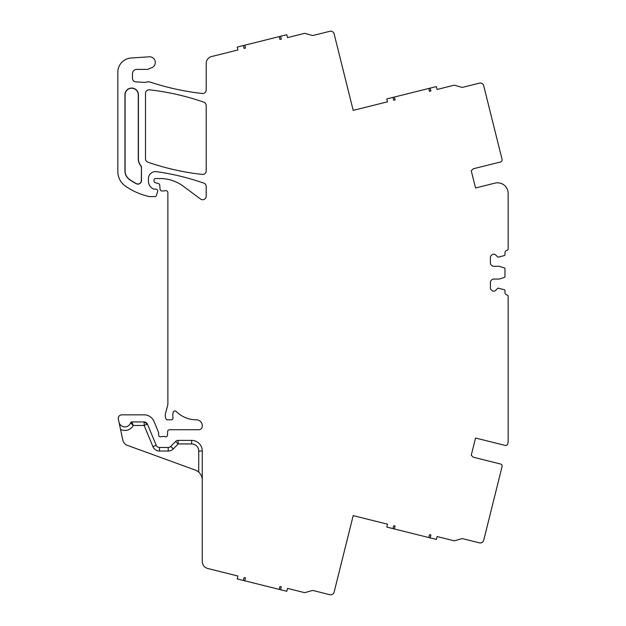 <?xml version="1.0" encoding="UTF-8"?>
<svg xmlns="http://www.w3.org/2000/svg" width="626" height="626" viewBox="0 0 626 626"><rect width="100%" height="100%" fill="white"/><g stroke="black" fill="none" stroke-linecap="round" stroke-linejoin="round"><path stroke-width="0.94" d="M471.253 170.757L475.549 187.972L471.253 170.757L473.295 168.785L500.518 161.993A2.128 2.128 0 0 0 502.068 159.411L483.702 85.731A3.545 3.545 0 0 0 479.399 83.148L462.77 87.296A2.128 2.128 0 0 1 461.667 87.28L454.852 85.324A2.128 2.128 0 0 0 453.748 85.3L437.089 89.455L436.369 86.568L394.364 97.038L395.084 99.933L393.707 100.277L392.987 97.382L386.79 98.924L387.51 101.819L353.197 110.372L334.127 33.882A3.545 3.545 0 0 0 329.832 31.3L313.196 35.447A2.128 2.128 0 0 1 312.1 35.424L305.277 33.475A2.128 2.128 0 0 0 304.181 33.452L287.514 37.607L286.794 34.712L244.789 45.189L245.509 48.077L244.132 48.421L243.412 45.534L237.215 47.075L237.935 49.97L211.572 56.543A7.097 7.097 0 0 0 206.197 63.429L206.197 89.964A3.545 3.545 0 0 1 202.245 93.485A258.475 258.475 0 0 1 150.443 82.186A7.097 7.097 0 0 0 145.928 82.217A3.545 3.545 0 0 1 144.543 82.405L135.772 81.826A3.545 3.545 0 0 1 132.462 78.281L132.462 73.68A4.257 4.257 0 0 1 136.718 69.416L146.985 69.416A3.545 3.545 0 0 0 148.855 68.883A7.387 7.387 0 0 1 150.999 67.991A5.681 5.681 0 0 0 149.278 56.809L131.1 58.007A14.195 14.195 0 0 0 117.837 72.17L117.837 171.555A17.739 17.739 0 0 0 125.458 186.133A67.42 67.42 0 0 0 148.98 196.501A3.545 3.545 0 0 0 149.77 196.587L155.029 196.587A1.416 1.416 0 0 0 156.39 195.578L157.627 191.415A1.776 1.776 0 0 0 155.929 189.138L154.121 189.138A1.776 1.776 0 0 1 153.378 188.974A8.521 8.521 0 0 1 148.425 181.235L148.425 178.692A7.097 7.097 0 0 1 156.508 171.665A248.389 248.389 0 0 1 203.81 183.113A3.545 3.545 0 0 1 206.197 186.462L206.197 196.188A3.545 3.545 0 0 1 200.531 199.037L183.301 186.227A39.031 39.031 0 0 0 160.006 178.52L155.451 178.52A1.416 1.416 0 0 0 154.035 179.936L154.035 181.016A1.776 1.776 0 0 0 155.35 182.729L158.394 183.543A1.776 1.776 0 0 1 159.708 185.1L160.076 189.318A1.776 1.776 0 0 0 161.844 190.938L163.769 190.938A3.545 3.545 0 0 0 164.998 190.711A2.128 2.128 0 0 1 167.87 192.706L167.87 403.715A7.097 7.097 0 0 1 167.627 405.546L165.491 413.543A7.097 7.097 0 0 0 165.491 417.213L165.827 418.489A1.776 1.776 0 0 0 167.541 419.803L171.227 419.803A1.776 1.776 0 0 0 172.979 417.761L172.909 417.26A11.354 11.354 0 0 1 173.261 412.221A1.776 1.776 0 0 1 176.211 411.485A28.452 28.452 0 0 0 196.329 419.803A5.955 5.955 0 0 1 202.276 425.39L202.276 426.196A3.545 3.545 0 0 1 198.732 429.741L169.419 429.741A1.776 1.776 0 0 0 167.651 431.447L167.502 435.133A1.776 1.776 0 0 1 165.092 436.721A3.545 3.545 0 0 0 163.816 436.486L162.322 436.486A3.545 3.545 0 0 0 161.046 436.721A1.776 1.776 0 0 1 158.636 435.062L158.636 432.973A1.776 1.776 0 0 0 158.495 432.292L153.988 421.408A10.642 10.642 0 0 0 144.16 414.842L121.82 414.842A3.545 3.545 0 0 0 118.345 419.123L118.987 422.127A6.033 6.033 0 0 0 130.576 422.879A1.416 1.416 0 0 1 131.914 421.932L144.16 421.932L147.431 424.123A3.545 3.545 0 0 0 144.16 421.932L144.16 425.484L147.431 424.123L156.203 445.289A3.545 3.545 0 0 0 159.481 447.48L168.214 447.48A3.545 3.545 0 0 0 170.749 446.416L175.616 441.455L178.152 443.936L178.152 440.383A3.545 3.545 0 0 0 175.616 441.455A3.545 3.545 0 0 1 178.152 440.383L191.634 440.383A10.642 10.642 0 0 1 202.276 451.033L202.276 561.592C202.495 565.114 204.287 567.406 207.66 568.478L237.935 576.03L237.215 578.925L243.412 580.466L244.132 577.579L245.509 577.923L244.789 580.811L279.219 589.395L279.939 586.507L281.317 586.844L280.597 589.739L286.794 591.288L287.514 588.393L304.181 592.548A2.128 2.128 0 0 0 305.277 592.525L312.1 590.576A2.128 2.128 0 0 1 313.196 590.553L329.832 594.7A3.545 3.545 0 0 0 334.127 592.118L353.197 515.628L387.51 524.181L386.79 527.076L392.987 528.618L393.707 525.723L395.084 526.067L394.364 528.962L428.794 537.546L429.514 534.651L430.891 534.995L430.172 537.89L436.369 539.432L437.089 536.545L453.748 540.7A2.128 2.128 0 0 0 454.852 540.676L461.667 538.72A2.128 2.128 0 0 1 462.77 538.704L479.399 542.852A3.545 3.545 0 0 0 483.702 540.269L502.068 466.589A2.128 2.128 0 0 0 500.518 464.007L473.295 457.215L471.253 455.243L475.549 438.028L471.253 455.243M508.163 438.083L508.163 296.38L508.163 442.159L507.733 443.865A2.128 2.128 0 0 1 505.159 445.415L475.549 438.028M508.163 296.38A1.416 1.416 0 0 0 506.997 294.979A2.481 2.481 0 0 1 504.971 292.538L504.971 290.464A0.712 0.712 0 0 0 504.478 289.791L498.014 288.101L495.581 290.394A2.481 2.481 0 0 1 493.828 291.121L493.578 291.121A2.481 2.481 0 0 1 491.817 290.394L491.144 289.721A2.481 2.481 0 0 1 490.416 287.96L490.416 282.216A2.481 2.481 0 0 1 491.144 280.456L491.817 279.783A2.481 2.481 0 0 1 493.578 279.055L499.227 279.063M499.227 279.055L504.478 277.373A0.712 0.712 0 0 0 504.971 276.7L504.971 268.64A0.712 0.712 0 0 0 504.478 267.967L499.345 266.3L493.578 266.285A2.481 2.481 0 0 1 491.817 265.557L491.144 264.884A2.481 2.481 0 0 1 490.416 263.123L490.416 257.372A2.481 2.481 0 0 1 491.144 255.619L491.817 254.946A2.481 2.481 0 0 1 493.578 254.219L493.828 254.219A2.481 2.481 0 0 1 495.581 254.946L498.014 257.231L504.478 255.549A0.712 0.712 0 0 0 504.971 254.876L504.971 252.794A2.481 2.481 0 0 1 506.997 250.353A1.416 1.416 0 0 0 508.163 248.96L508.163 193.465A10.642 10.642 0 0 0 494.939 183.136L475.549 187.972M428.794 88.454L429.514 91.349L430.891 91.005L430.172 88.109M279.219 36.605L279.939 39.493L281.317 39.156L280.597 36.261M138.26 158.824L138.416 94.792L138.416 158.824A10.65 10.65 0 0 0 140.709 165.421A3.545 3.545 0 0 1 141.468 167.611L141.312 180.593A3.388 3.388 0 0 1 136.351 183.598A59.595 59.595 0 0 1 129.527 179.427A10.486 10.486 0 0 1 125.09 170.867L125.09 94.792A6.581 6.581 0 0 1 131.679 88.211A6.581 6.581 0 0 1 138.26 94.792L138.26 158.824A10.806 10.806 0 0 0 140.584 165.514A3.388 3.388 0 0 1 141.312 167.611M138.26 94.792L138.416 94.792A6.737 6.737 0 0 0 131.679 88.055A6.737 6.737 0 0 0 124.942 94.792L124.942 170.867A10.642 10.642 0 0 0 129.441 179.56A59.752 59.752 0 0 0 136.28 183.731A3.545 3.545 0 0 0 141.468 180.593L141.468 167.611M206.197 105.528L206.197 170.898A3.545 3.545 0 0 1 202.261 174.419A248.389 248.389 0 0 1 147.9 162.173A3.545 3.545 0 0 1 145.514 158.824L145.514 93.376A3.545 3.545 0 0 1 149.457 89.847A248.389 248.389 0 0 1 203.81 102.179A3.545 3.545 0 0 1 206.197 105.528M168.214 451.033L159.481 451.033L159.481 447.48L168.214 447.48L168.214 451.033A7.097 7.097 0 0 0 173.285 448.905L170.749 446.416M144.16 421.932A3.545 3.545 0 0 1 147.431 424.123L156.203 445.289L152.924 446.651A7.097 7.097 0 0 0 159.481 451.033M132.43 424.569L130.576 422.879L133.283 425.484L131.914 421.932L130.576 422.879M202.276 480.064L202.276 451.033L202.276 480.064C202.323 477.153 201.142 474.508 198.732 472.137A10.642 10.642 0 0 0 195.273 470.071L127.328 445.344A7.097 7.097 0 0 1 122.821 440.148L118.987 422.127M244.789 45.189L243.412 45.534M392.987 97.382L394.364 97.038M428.794 537.546L430.172 537.89M392.987 528.618L394.364 528.962M279.219 589.395L280.597 589.739M243.412 580.466L244.789 580.811M508.163 248.96L508.163 193.465M198.732 472.137L198.732 451.033L202.276 451.033M138.416 158.824L138.416 94.792M198.732 451.033A7.097 7.097 0 0 0 191.634 443.936L191.634 440.383M191.634 443.936L178.152 443.936L173.285 448.905M152.924 446.651L144.16 425.484L133.283 425.484A9.578 9.578 0 0 1 120.536 429.405"/></g></svg>
